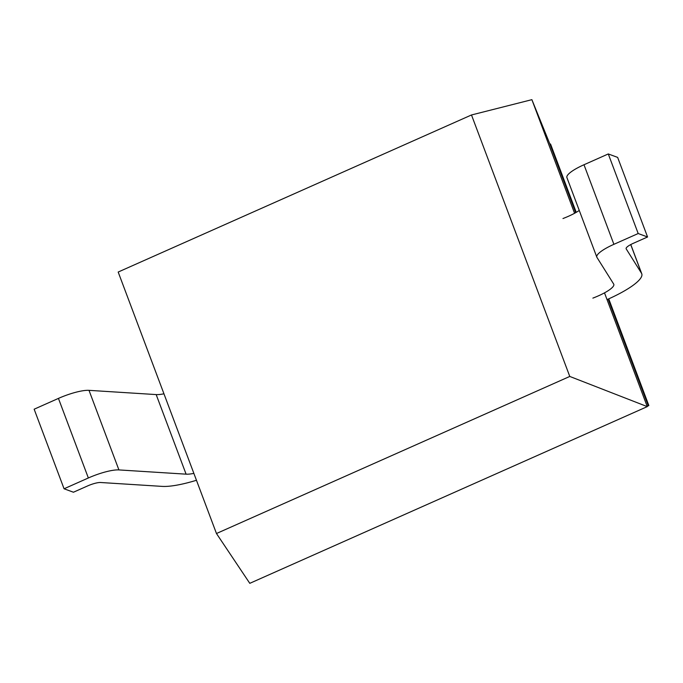 <?xml version="1.0" encoding="UTF-8"?>
<svg xmlns="http://www.w3.org/2000/svg" width="683" height="683" viewBox="0 0 683 683"><rect width="100%" height="100%" fill="white"/><g stroke="black" fill="none" stroke-linecap="round" stroke-linejoin="round"><path stroke-width="1.02" d="M196.456 480.277A54.606 12.311 -20.6 0 1 162.161 486.39L100.632 482.505A11.722 2.647 -20.6 0 0 87.569 485.946L73.431 492.23L64.065 488.78L88.355 477.98A27.422 6.181 -20.6 0 1 118.919 469.921L186.092 474.164A24.725 5.575 -20.6 0 0 193.87 473.396M163.954 393.809A24.725 5.575 -20.6 0 1 156.176 394.586L89.003 390.343A27.422 6.181 -20.6 0 0 58.439 398.402L34.15 409.202L64.065 488.78M607.042 299.606A54.606 12.311 159.4 0 0 641.764 273.781A54.606 12.311 159.4 0 0 641.516 273.277L626.174 248.851A11.722 2.647 159.4 0 1 626.123 248.74A11.722 2.647 159.4 0 1 633.423 243.268L647.561 236.984L617.645 157.397L608.28 153.948L638.187 233.526L647.561 236.984M638.187 233.526L613.897 244.326A27.422 6.181 159.4 0 0 596.814 257.141A27.422 6.181 159.4 0 0 596.942 257.397L613.684 284.06A24.725 5.575 159.4 0 1 613.804 284.29A24.725 5.575 159.4 0 1 592.87 298.121M608.28 153.948L583.991 164.748A27.422 6.181 159.4 0 0 566.907 177.563L596.814 257.141M562.963 218.534A24.725 5.575 159.4 0 0 579.261 210.432M471.492 114.966L118.185 272.039L216.468 533.517L569.776 376.444L471.492 114.966L531.886 99.667L549.789 143.797L550.566 144.087L576.23 212.353M216.468 533.517L249.79 583.333L647.262 406.624L604.498 292.853M574.591 213.275L531.886 99.667M569.776 376.444L647.262 406.624L648.073 405.275L608.16 299.111M575.675 212.669L549.789 143.797M648.073 405.275L648.85 405.565L608.741 298.855M647.552 406.146L648.85 405.565M58.439 398.402L88.355 477.98M89.003 390.343L118.919 469.921M156.176 394.586L186.092 474.164M630.725 244.582L641.516 273.277M583.991 164.748L613.897 244.326M641.764 273.781L630.776 244.548"/></g></svg>

